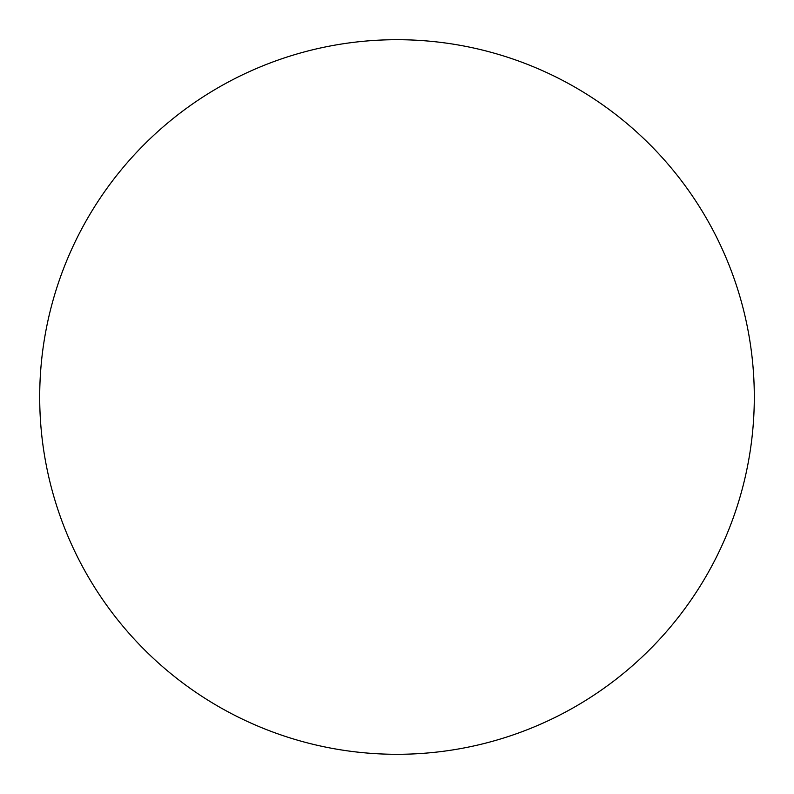 <?xml version="1.0" encoding="UTF-8"?>
<svg xmlns="http://www.w3.org/2000/svg" width="794" height="794" viewBox="0 0 794 794"><rect width="100%" height="100%" fill="white"/><g stroke="black" fill="none" stroke-linecap="round" stroke-linejoin="round"><path stroke-width="1.19" d="M397 39.7A357.3 357.3 0 0 1 754.3 397A357.3 357.3 0 0 1 397 754.3A357.3 357.3 0 0 1 39.7 397A357.3 357.3 0 0 1 397 39.7M39.7 397A357.3 357.3 0 0 0 397 754.3A357.3 357.3 0 0 0 754.3 397A357.3 357.3 0 0 0 397 39.7A357.3 357.3 0 0 0 39.7 397"/></g></svg>
